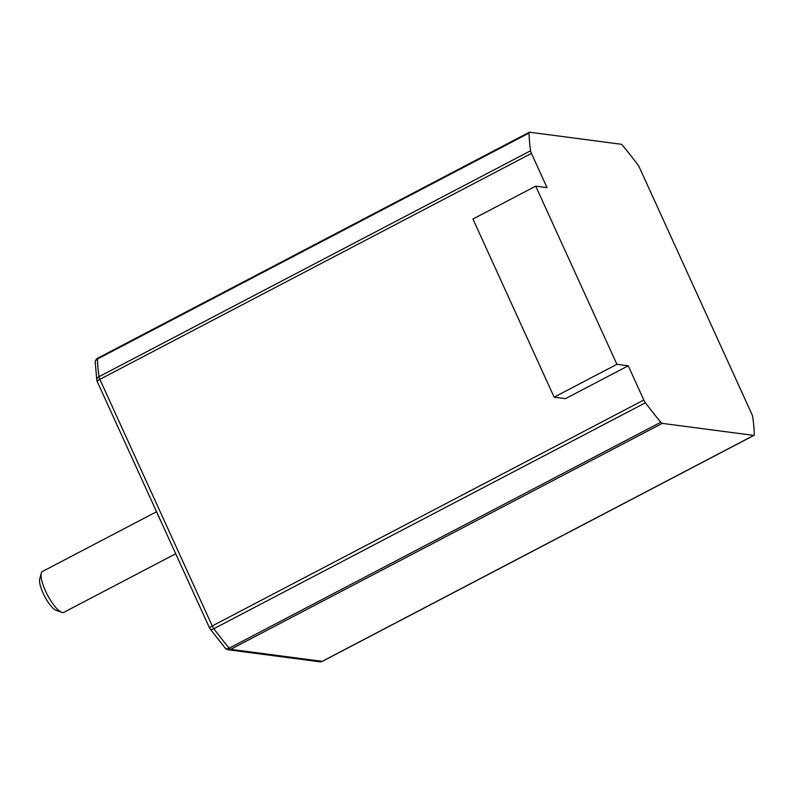 <?xml version="1.0" encoding="UTF-8"?>
<svg xmlns="http://www.w3.org/2000/svg" width="794" height="794" viewBox="0 0 794 794"><rect width="100%" height="100%" fill="white"/><g stroke="black" fill="none" stroke-linecap="round" stroke-linejoin="round"><path stroke-width="1.19" d="M753.754 435.4L322.175 661.342A4.615 4.347 97.5 0 1 319.694 661.789A4.615 4.615 0 0 0 322.433 661.303A4.615 1.29 -117.6 0 1 322.175 661.342L230.667 649.323A4.615 1.29 -117.6 0 1 229.198 648.172A4.615 2.719 140.1 0 1 225.248 648.152A4.615 4.615 0 0 0 228.186 649.77A4.615 4.347 -82.5 0 0 230.667 649.323L662.256 423.381L753.754 435.4A4.615 1.29 62.4 0 0 754.012 435.36A4.615 1.29 62.4 0 0 754.3 434.517A214.449 59.828 62.4 0 0 752.732 416.86A4.615 1.29 62.4 0 0 751.868 414.2L639.488 167.603A4.615 1.29 62.4 0 0 637.88 164.844A214.449 59.828 62.4 0 0 622.536 145.381A4.615 1.29 62.4 0 0 621.067 144.23L529.558 132.211A4.615 1.29 62.4 0 0 529.3 132.251A4.615 1.29 62.4 0 0 529.022 133.094A214.449 59.828 62.4 0 0 530.591 150.751A4.615 1.29 62.4 0 0 531.444 153.411L547.036 187.622L535.712 186.143L616.908 364.307L628.233 365.796L565.457 398.657L554.133 397.169L472.936 219.005L535.712 186.143M628.233 365.796L643.825 400.007A4.615 1.29 62.4 0 0 645.443 402.766A214.449 59.828 62.4 0 0 660.787 422.229A4.615 1.29 62.4 0 0 662.256 423.381M554.133 397.169L616.908 364.307M643.825 400.007L212.246 625.95A4.615 0.854 155.5 0 0 209.576 628.064A4.615 4.615 0 0 0 210.082 628.908A4.615 2.213 -36.8 0 0 213.854 628.709A4.615 1.29 -117.6 0 1 212.246 625.95L99.865 379.353A4.615 1.29 -117.6 0 1 99.002 376.693A4.615 3.494 172.1 0 0 96.828 380.187A4.615 4.615 0 0 0 97.196 381.467A4.615 0.854 -24.5 0 1 99.865 379.353L531.444 153.411M161.539 522.651A96.848 27.016 -117.6 0 1 155.306 508.974M175.712 553.765L63.828 612.333A23.056 6.431 -117.6 0 1 62.537 612.531A23.056 6.431 -117.6 0 1 61.714 612.323A23.056 6.431 -117.6 0 1 47.432 594.895A23.056 6.431 -117.6 0 1 41.248 573.228A23.056 6.431 -117.6 0 1 42.439 571.481L156.517 511.763M61.714 612.323L56.076 610.298A18.451 5.151 -117.6 0 1 44.653 596.354A18.451 5.151 -117.6 0 1 39.7 579.015L41.248 573.228M645.443 402.766L213.854 628.709A214.449 59.828 -117.6 0 0 229.198 648.172L660.787 422.229M529.022 133.094L97.434 359.037A214.449 59.828 -117.6 0 0 99.002 376.693L530.591 150.751M97.722 358.193A4.615 4.615 0 0 0 95.25 362.421A4.615 3.841 178.2 0 1 97.434 359.037A4.615 1.29 -117.6 0 1 97.722 358.193L529.3 132.251M228.186 649.77L319.694 661.789M322.433 661.303L754.012 435.36M95.25 362.421L96.828 380.187M97.196 381.467L209.576 628.064M210.082 628.908L225.248 648.152"/></g></svg>
